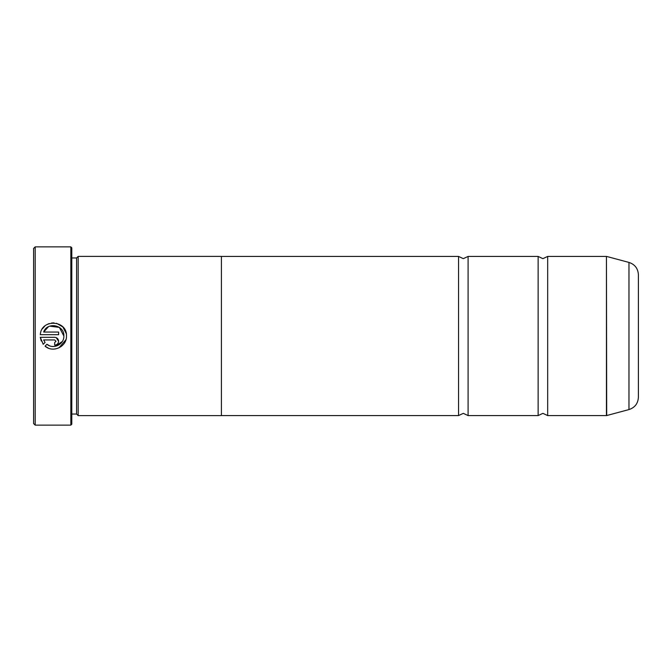 <?xml version="1.0" encoding="UTF-8"?>
<svg xmlns="http://www.w3.org/2000/svg" width="672" height="672" viewBox="0 0 672 672"><rect width="100%" height="100%" fill="white"/><g stroke="black" fill="none" stroke-linecap="round" stroke-linejoin="round"><path stroke-width="1.01" d="M547.68 415.582L606.446 415.582L606.446 256.418L547.68 256.418L547.68 415.582L542.909 413.347L538.129 415.582L468.098 415.582L463.327 413.347L458.548 415.582L221.407 415.582M538.129 415.582L538.129 256.418L468.098 256.418L468.098 415.582M65.957 339.654L58.985 347.844M55.474 348.944L53.642 349.112M48.216 348.062L45.066 346.156C52.945 353.296 67.032 346.618 66.478 336C67.309 319.914 41.101 318.587 40.312 334.69L58.607 334.69L58.607 332.06L43.638 332.06C47.208 321.518 64.495 324.87 63.857 336L63.857 336C64.277 344.375 53.315 349.768 46.931 344.282L49.409 345.719M55.213 346.324L62.294 341.502M42.37 328.843L44.814 326.054M46.838 324.618L49.115 323.593M51.551 323.005L54.037 322.896M56.49 323.257L62.866 326.953L66.242 333.514M55.986 341.242L54.676 342.552L54.676 345.181C57.07 344.946 58.38 343.627 58.607 341.242C58.38 338.856 57.07 337.546 54.676 337.31L40.312 337.31L43.21 344.299L45.074 342.434L43.638 339.931L54.676 339.931L55.986 341.242L54.676 339.931M56.179 337.613L58.607 341.242M35.188 425.132L33.6 423.536L33.6 248.464L35.188 246.868L35.188 425.132L70.846 425.132L70.846 246.868L35.188 246.868M70.846 246.868L71.795 247.825L71.795 424.175L70.846 425.132M71.795 414.036L76.574 414.036L76.574 257.964L78.162 256.376L78.162 415.624L221.407 415.624L221.407 256.376L78.162 256.376M638.4 274.722L638.4 397.278C638.022 403.502 634.88 407.602 628.967 409.576L628.967 262.424C634.88 264.398 638.022 268.498 638.4 274.722M221.407 256.418L458.548 256.418L458.548 415.582M46.931 344.282L45.066 346.156M41.244 341.023L40.312 337.31M56.146 344.896L54.676 345.181M43.638 339.931L45.074 342.434M63.857 336L59.363 327.39L49.728 326.155M48.367 326.777L43.638 332.06M606.446 256.418L606.69 415.548L628.967 409.576M547.68 256.418L542.909 258.653L538.129 256.418M468.098 256.418L463.327 258.653L458.548 256.418M76.574 257.964L71.795 257.964M628.967 262.424L606.69 256.452M76.574 414.036L78.162 415.624"/></g></svg>
